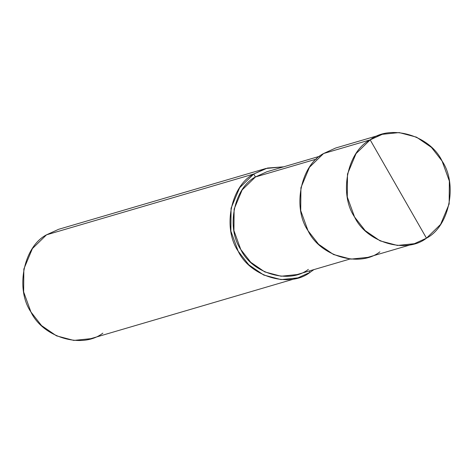 <?xml version="1.0" encoding="UTF-8"?>
<svg xmlns="http://www.w3.org/2000/svg" width="473" height="473" viewBox="0 0 473 473"><rect width="100%" height="100%" fill="white"/><g stroke="black" fill="none" stroke-linecap="round" stroke-linejoin="round"><path stroke-width="0.71" d="M348.879 146.098L323.597 153.518L370.164 139.854L356.039 153.613L347.484 174.052L347.288 196.957L354.579 217.018L365.186 230.617L380.109 240.863L397.462 245.452L414.366 243.696L426.475 238.173C406.094 254.226 366.557 242.596 354.579 217.018C338.698 193.948 347.265 151.514 370.164 139.854L426.475 238.173L440.594 224.415L449.155 203.969L449.35 181.07L442.06 161.003L431.453 147.41L416.524 137.158L399.177 132.576L382.273 134.326L370.164 139.854C390.544 123.796 430.081 135.432 442.06 161.003C457.941 184.074 449.374 226.514 426.475 238.173L370.164 139.854L323.597 153.518C300.698 165.178 292.131 207.617 308.012 230.688C319.99 256.26 359.527 267.895 379.908 251.837M414.366 243.696L367.799 257.359L350.895 259.115L333.542 254.527L318.619 244.281L308.012 230.688L300.722 210.621L300.917 187.722L309.472 167.276L323.597 153.518L335.706 147.996L382.273 134.326M279.2 169.99L316.526 159.04L255.438 176.967L266.819 171.776L319.783 156.232M349.955 259.033L296.985 274.577L281.098 276.226L264.785 271.916L250.755 262.284L240.787 249.502L233.934 230.647L234.117 209.113L242.164 189.898L255.438 176.967L253.747 174.017L267.517 168.039L283.699 166.821L265.856 168.494L253.747 174.017L46.525 234.827L58.634 229.304L265.856 168.494M313.871 269.628L310.057 272.336L309.277 270.97L310.057 272.336L313.871 269.628M71.807 227.407L253.747 174.017L255.438 176.967C233.91 187.923 225.858 227.815 240.787 249.502C252.044 273.542 289.21 284.48 308.366 269.385M310.057 272.336C289.677 288.394 250.14 276.758 238.161 251.181C222.28 228.11 230.848 185.676 253.747 174.017L239.622 187.775L231.066 208.221L230.871 231.12L238.161 251.181L248.768 264.779L263.698 275.026L281.045 279.614L297.949 277.858L310.057 272.336M297.949 277.858L90.727 338.674L73.823 340.424L56.476 335.842L41.547 325.59L30.94 311.997L23.65 291.93L23.845 269.031L32.406 248.585L46.525 234.827C23.626 246.486 15.059 288.926 30.94 311.997C42.919 337.568 82.456 349.204 102.836 333.146"/></g></svg>
